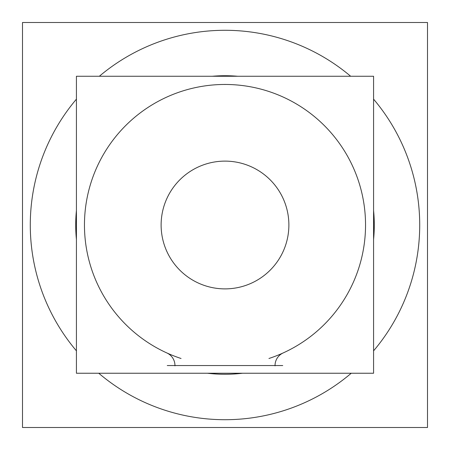 <?xml version="1.0" encoding="UTF-8"?>
<svg xmlns="http://www.w3.org/2000/svg" width="450" height="450" viewBox="0 0 450 450"><rect width="100%" height="100%" fill="white"/><g stroke="black" fill="none" stroke-linecap="round" stroke-linejoin="round"><path stroke-width="0.67" d="M212.271 76.264A149.276 149.276 0 0 1 237.729 76.264A149.276 149.276 0 0 0 215.629 76.016M373.579 210.532A149.276 149.276 0 0 1 373.579 239.468A149.276 149.276 0 0 0 373.579 210.532M215.629 373.984A149.276 149.276 0 0 0 242.556 373.241A149.276 149.276 0 0 1 225 374.276M427.5 427.5L22.5 427.5L22.5 22.5L427.5 22.5L427.5 427.5M237.229 419.327A194.709 194.709 0 0 1 98.758 373.241M76.421 350.848A194.709 194.709 0 0 1 76.421 99.152M99.337 76.264A194.709 194.709 0 0 1 237.229 30.673M212.771 30.673A194.709 194.709 0 0 1 350.662 76.264M373.579 99.152A194.709 194.709 0 0 1 373.579 350.848M351.242 373.241A194.709 194.709 0 0 1 212.771 419.327M234.371 373.984A149.276 149.276 0 0 1 207.444 373.241M76.421 239.468A149.276 149.276 0 0 1 76.421 210.532M288.416 232.684A63.883 63.883 0 0 0 225 161.117A63.883 63.883 0 0 0 161.584 232.684M161.584 217.316A63.883 63.883 0 0 0 225 288.883A63.883 63.883 0 0 0 288.416 217.316M76.421 76.264L373.579 76.264L373.579 373.241L76.421 373.241L76.421 76.264M167.254 365.541L282.746 365.541M275.046 365.856A13.838 13.838 0 0 1 283.444 352.817M181.052 358.493A140.541 140.541 0 0 1 111.409 142.245A140.541 140.541 0 0 1 338.591 142.245A140.541 140.541 0 0 1 268.948 358.493M166.556 352.817A13.838 13.838 0 0 1 174.954 365.856"/></g></svg>

